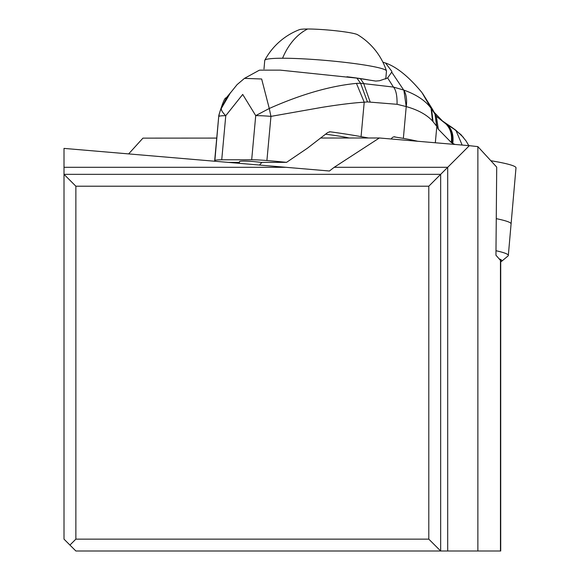 <?xml version="1.0" encoding="UTF-8"?>
<svg xmlns="http://www.w3.org/2000/svg" width="580" height="580" viewBox="0 0 580 580"><rect width="100%" height="100%" fill="white"/><g stroke="black" fill="none" stroke-linecap="round" stroke-linejoin="round"><path stroke-width="0.87" d="M515.983 167.91A75.335 6.539 -175 0 0 515.99 167.867A75.335 6.539 -175 0 0 515.997 167.816A75.335 6.539 -175 0 0 490.839 160.725A75.335 6.539 -175 0 1 515.997 167.816A75.335 6.539 -175 0 1 515.983 167.91M496.262 218.653A75.335 6.539 5 0 1 511.089 223.858A75.335 6.539 5 0 1 511.089 223.902A75.335 6.539 -175 0 0 496.262 218.653M428.801 539.139L75.871 539.139L75.871 186.209L428.801 186.209L428.801 539.139L440.662 551L440.662 174.341L469.336 145.674L379.356 137.982L334.189 167.308L329.433 171.006L64.003 148.4L64.003 539.139L75.871 551L500.721 551L500.721 260.666L495.943 255.214L496.712 167.105L477.869 146.617L477.869 551M216.739 138.091L142.941 138.134L128.629 153.925M469.336 145.674L477.869 146.617M379.356 137.982L320.907 138.018M261.921 162.371L259.434 165.104M499.373 258.941A69.397 6.025 5 0 1 501.903 260.782A69.397 6.025 5 0 1 501.599 261.326A69.397 6.025 5 0 1 500.721 261.79M495.987 250.727A75.335 6.539 5 0 1 508.334 255.41A75.335 6.539 5 0 1 508.326 255.454A75.335 6.539 5 0 1 507.993 255.998L501.599 261.326M428.801 186.209L440.662 174.341L64.003 174.341L75.871 186.209M69.941 545.07L75.871 539.139M349.32 138.004L348.913 137.938A50.417 4.575 -174.8 0 0 343.933 136.952A50.417 4.575 -174.8 0 0 325.648 134.226M368.488 137.989L361.064 136.633L364.218 102.196C353.343 102.841 339.119 104.588 321.537 107.43L270.954 116.377A23.729 2.153 5.2 0 0 255.722 115.623L269.272 108.482L261.652 78.996L244.477 78.365L237.082 84.629L230.202 93.191L221.285 108.489L226.976 97.012M214.622 161.276A118.632 10.766 5.2 0 1 214.629 161.138A118.632 10.766 5.2 0 1 214.861 160.566A23.729 2.153 5.2 0 1 221.734 159.797L251.684 159.775A23.729 2.153 5.2 0 1 266.909 160.529A118.632 10.766 5.2 0 1 286.556 162.349L307.516 148.139L327.736 132.516L330.223 131.805A118.632 10.766 5.2 0 1 361.064 136.633M329.788 131.776L329.353 131.805M239.315 163.386L239.482 161.631A14.826 1.349 -174.8 0 1 260.804 162.371L286.556 162.349M227.694 162.393L239.41 162.385M214.629 161.138L218.819 115.355L214.861 160.566M452.661 144.246L452.741 143.391L454.916 144.442M462.144 145.058L455.895 130.29L463.442 137.395M468.792 145.624L466.095 140.991L461.02 134.69L451.95 127.426L455.895 130.29L447.028 124.54C451.878 129.086 453.748 135.35 452.625 143.325L452.777 143.144C453.814 135.242 451.936 129.057 447.144 124.606M385.599 63.024C396.814 66.975 408.929 76.821 421.935 92.553L431.071 108.272C425.43 100.615 416.36 94.562 403.854 90.103C406.37 94.468 407.16 99.963 406.225 106.582C417.919 109.866 426.691 114.673 432.528 121.01L436.638 126.143L438.364 129.275L451.276 142.506L452.625 143.325M438.364 129.275L436.341 116.283L435.065 114.296L436.87 126.513M442.46 120.952L434.173 112.324L436.341 116.283L445.969 123.968C450.5 128.68 452.27 134.857 451.276 142.506M451.566 142.694L451.632 142.303C452.632 134.654 450.82 128.586 446.187 124.084L442.359 120.872M452.342 143.159L452.4 142.84C453.4 135.024 451.53 128.876 446.774 124.395L443.33 121.59M435.326 142.767L436.82 126.404L435.065 114.296L432.404 109.127L434.833 113.897L431.585 108.975L433.028 121.568M434.993 114.173L436.638 126.143M393.922 136.844L403.361 138.366A118.632 10.766 5.2 0 1 417.709 141.259M432.528 121.01L431.071 108.272L431.585 108.975L421.935 92.553M382.851 62.111L385.577 63.075L391.826 71.362L391.71 72.145L403.687 90.045L393.436 87.065L360.579 83.252L367.452 101.913L397.068 104.306L406.225 106.582L403.854 90.103M397.068 104.306C397.199 95.627 395.988 89.885 393.436 87.065L387.65 77.952L379.523 80.743L375.724 81.069L356.925 78.126L280.256 70.136L259.673 70.144L258.325 70.709M395.009 136.844A5.93 4.212 90 0 0 394.465 136.793A5.93 4.212 90 0 0 391.196 138.99M356.925 78.126L360.579 83.252L356.454 83.382C330.288 85.934 301.23 94.301 269.272 108.482A23.729 0.935 77.3 0 0 270.954 116.377L266.909 160.529M367.452 101.913L364.218 102.196L356.454 83.382M391.71 72.145L387.65 77.952M221.285 108.489A23.729 23.157 171.4 0 0 218.892 116.45A23.729 2.153 -174.8 0 1 225.772 115.681A23.729 7.061 -152 0 1 221.285 108.489M346.97 76.756A61.096 5.307 5 0 1 368.314 79.866M385.772 79.003L386.468 71.072A61.096 5.307 -175 0 0 386.447 70.869A61.096 5.307 -175 0 0 348.065 62.742A61.096 5.307 -175 0 0 282.569 58.239A61.096 5.307 -175 0 0 264.806 60.226A61.096 5.307 -175 0 0 264.741 60.422L263.994 68.984M264.806 60.226A66.432 66.432 0 0 1 299.454 29.645A29.66 2.574 5 0 1 307.61 29A29.66 2.574 5 0 1 337.48 30.957A29.66 2.574 5 0 1 357.635 34.742A66.432 66.432 0 0 1 386.447 70.869M334.189 167.308L447.695 167.308L447.695 551M64.003 167.308L285.23 167.308M500.46 551L500.46 260.123M442.859 121.249L451.95 127.426M432.789 109.83L434.173 112.324M403.361 138.366L406.225 106.582M370.12 101.819L363.58 83.252L360.347 78.633M422.682 93.576L432.404 109.127M251.684 159.775L255.722 115.623L242.708 94.431L225.772 115.681L221.734 159.797M282.569 58.239A66.432 47.154 -90 0 1 307.61 29M508.326 255.454L515.99 167.867M258.948 70.419L244.477 78.365M230.804 92.358L226.222 97.918M218.819 115.355C222.575 102.87 225.025 97.085 226.171 97.984"/></g></svg>
